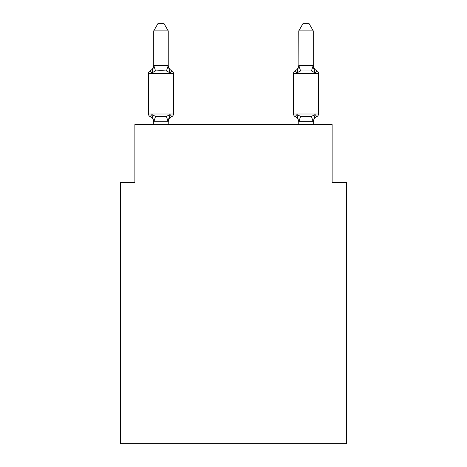 <?xml version="1.0" encoding="UTF-8"?>
<svg xmlns="http://www.w3.org/2000/svg" width="467" height="467" viewBox="0 0 467 467"><rect width="100%" height="100%" fill="white"/><g stroke="black" fill="none" stroke-linecap="round" stroke-linejoin="round"><path stroke-width="0.7" d="M346.625 443.65L346.625 182.597L332.119 182.597L332.119 124.584L134.881 124.584L134.881 182.597L120.375 182.597L120.375 443.65L346.625 443.65M171.827 116.604L170.046 114.561L171.827 116.604L170.046 114.561L171.827 116.604L170.046 114.561L171.827 116.604L170.046 114.561L171.827 116.604L170.046 114.561L171.827 116.604L170.046 114.561L171.827 116.604L170.046 114.561L171.827 116.604L170.046 114.561L171.827 116.604L170.046 114.561L171.827 116.604L170.046 114.561L171.827 116.604L170.046 114.561L171.827 116.604L170.046 114.561L171.827 116.604L170.046 114.561L168.12 121.782L153.847 121.782L151.921 114.561L150.141 116.604A2.901 2.901 0 0 1 148.512 113.995A2.901 2.901 0 0 0 150.141 116.604L151.921 114.561L150.141 116.604A2.901 2.901 0 0 1 148.512 113.995A2.901 2.901 0 0 0 150.141 116.604L151.921 114.561L150.141 116.604A2.901 2.901 0 0 1 148.512 113.995A2.901 2.901 0 0 0 150.141 116.604L151.921 114.561L150.141 116.604A2.901 2.901 0 0 1 148.512 113.995A2.901 2.901 0 0 0 150.141 116.604A2.901 2.901 0 0 1 148.512 113.995A2.901 2.901 0 0 0 150.141 116.604L151.921 114.561L150.141 116.604A2.901 2.901 0 0 1 148.512 113.995A2.901 2.901 0 0 0 150.141 116.604L151.921 114.561L150.141 116.604A2.901 2.901 0 0 1 148.512 113.995A2.901 2.901 0 0 0 150.141 116.604A2.901 2.901 0 0 1 148.512 113.995A2.901 2.901 0 0 0 150.141 116.604A2.901 2.901 0 0 1 148.512 113.995A2.901 2.901 0 0 0 150.141 116.604L151.921 114.561L150.141 116.604A2.901 2.901 0 0 1 148.512 113.995A2.901 2.901 0 0 0 150.141 116.604A2.901 2.901 0 0 1 148.512 113.995A2.901 2.901 0 0 0 150.141 116.604A2.901 2.901 0 0 1 148.512 113.995A2.901 2.901 0 0 0 150.141 116.604L151.921 114.561L150.141 116.604A2.901 2.901 0 0 1 148.512 113.995A2.901 2.901 0 0 0 150.141 116.604L151.921 114.561L150.141 116.604A2.901 2.901 0 0 1 148.512 113.995A2.901 2.901 0 0 0 150.141 116.604A2.901 2.901 0 0 1 148.512 113.995A2.901 2.901 0 0 0 150.141 116.604A2.901 2.901 0 0 1 148.512 113.995A2.901 2.901 0 0 0 150.141 116.604L151.921 114.561L150.141 116.604A2.901 2.901 0 0 1 148.512 113.995A2.901 2.901 0 0 0 150.141 116.604A2.901 2.901 0 0 1 148.512 113.995A2.901 2.901 0 0 0 150.141 116.604A2.901 2.901 0 0 1 148.512 113.995A2.901 2.901 0 0 0 150.141 116.604L151.921 114.561L150.141 116.604A2.901 2.901 0 0 1 148.512 113.995A2.901 2.901 0 0 0 150.141 116.604L151.921 114.561L150.141 116.604A2.901 2.901 0 0 1 148.512 113.995A2.901 2.901 0 0 0 150.141 116.604A2.901 2.901 0 0 1 148.512 113.995A2.901 2.901 0 0 0 150.141 116.604L151.921 114.561L150.141 116.604A2.901 2.901 0 0 1 148.512 113.995A2.901 2.901 0 0 0 150.141 116.604L151.921 114.561L150.141 116.604A2.901 2.901 0 0 1 148.512 113.995A2.901 2.901 0 0 0 150.141 116.604A2.901 2.901 0 0 1 148.512 113.995A2.901 2.901 0 0 0 150.141 116.604A2.901 2.901 0 0 1 148.512 113.995A2.901 2.901 0 0 0 150.141 116.604L151.921 114.561L150.141 116.604A2.901 2.901 0 0 1 148.512 113.995A2.901 2.901 0 0 0 150.141 116.604L151.921 114.561L150.141 116.604L151.921 114.561L150.141 116.604L151.921 114.561L150.141 116.604L151.921 114.561L150.141 116.604L151.921 114.561L150.141 116.604L151.921 114.561L150.141 116.604L151.921 114.561L155.546 116.429L160.987 116.721L166.427 116.429L170.046 114.561L171.827 116.604A2.901 2.901 0 0 0 173.455 113.995A2.901 2.901 0 0 1 171.827 116.604L170.998 116.207L171.827 116.604A2.901 2.901 0 0 0 173.455 113.995A2.901 2.901 0 0 1 171.827 116.604A2.901 2.901 0 0 0 173.455 113.995A2.901 2.901 0 0 1 171.827 116.604L170.998 116.207L171.827 116.604A2.901 2.901 0 0 0 173.455 113.995A2.901 2.901 0 0 1 171.827 116.604A2.901 2.901 0 0 0 173.455 113.995A2.901 2.901 0 0 1 171.827 116.604L170.998 116.207L171.827 116.604A2.901 2.901 0 0 0 173.455 113.995A2.901 2.901 0 0 1 171.827 116.604A2.901 2.901 0 0 0 173.455 113.995A2.901 2.901 0 0 1 171.827 116.604L170.998 116.207L171.827 116.604A2.901 2.901 0 0 0 173.455 113.995A2.901 2.901 0 0 1 171.827 116.604A2.901 2.901 0 0 0 173.455 113.995A2.901 2.901 0 0 1 171.827 116.604L170.998 116.207L171.827 116.604A2.901 2.901 0 0 0 173.455 113.995A2.901 2.901 0 0 1 171.827 116.604A2.901 2.901 0 0 0 173.455 113.995A2.901 2.901 0 0 1 171.827 116.604L170.998 116.207L171.827 116.604A2.901 2.901 0 0 0 173.455 113.995A2.901 2.901 0 0 1 171.827 116.604A2.901 2.901 0 0 0 173.455 113.995A2.901 2.901 0 0 1 171.827 116.604L170.998 116.207L171.827 116.604A2.901 2.901 0 0 0 173.455 113.995A2.901 2.901 0 0 1 171.827 116.604A2.901 2.901 0 0 0 173.455 113.995A2.901 2.901 0 0 1 171.827 116.604L170.998 116.207L171.827 116.604A2.901 2.901 0 0 0 173.455 113.995A2.901 2.901 0 0 1 171.827 116.604A2.901 2.901 0 0 0 173.455 113.995A2.901 2.901 0 0 1 171.827 116.604L170.998 116.207L171.827 116.604A2.901 2.901 0 0 0 173.455 113.995A2.901 2.901 0 0 1 171.827 116.604A2.901 2.901 0 0 0 173.455 113.995A2.901 2.901 0 0 1 171.827 116.604L170.998 116.207L171.827 116.604A2.901 2.901 0 0 0 173.455 113.995A2.901 2.901 0 0 1 171.827 116.604A2.901 2.901 0 0 0 173.455 113.995A2.901 2.901 0 0 1 171.827 116.604L170.998 116.207L171.827 116.604A2.901 2.901 0 0 0 173.455 113.995A2.901 2.901 0 0 1 171.827 116.604A2.901 2.901 0 0 0 173.455 113.995A2.901 2.901 0 0 1 171.827 116.604L170.998 116.207L171.827 116.604A2.901 2.901 0 0 0 173.455 113.995A2.901 2.901 0 0 1 171.827 116.604A2.901 2.901 0 0 0 173.455 113.995A2.901 2.901 0 0 1 171.827 116.604L170.998 116.207L171.827 116.604A2.901 2.901 0 0 0 173.455 113.995A2.901 2.901 0 0 1 171.827 116.604A2.901 2.901 0 0 0 173.455 113.995A2.901 2.901 0 0 1 171.827 116.604L170.046 114.561L171.827 116.604A6.38 6.38 0 0 0 168.237 122.342M168.237 30.892L153.731 30.892L158.085 23.35L163.882 23.35L168.237 30.892L168.237 65.894L170.046 72.817L171.827 70.78L170.046 72.817L166.427 70.949L160.987 70.663L155.546 70.949L151.921 72.817L150.141 70.78A2.901 2.901 0 0 0 148.512 73.383A2.901 2.901 0 0 1 150.141 70.78L150.969 71.177L150.141 70.78A2.901 2.901 0 0 0 148.512 73.383L148.512 113.995L173.455 113.995L173.455 73.383A2.901 2.901 0 0 0 171.827 70.78A2.901 2.901 0 0 1 173.455 73.383A2.901 2.901 0 0 0 171.827 70.78A2.901 2.901 0 0 1 173.455 73.383A2.901 2.901 0 0 0 171.827 70.78L170.046 72.817L171.827 70.78A2.901 2.901 0 0 1 173.455 73.383A2.901 2.901 0 0 0 171.827 70.78L170.046 72.817L171.827 70.78A2.901 2.901 0 0 1 173.455 73.383A2.901 2.901 0 0 0 171.827 70.78L170.046 72.817L171.827 70.78A2.901 2.901 0 0 1 173.455 73.383A2.901 2.901 0 0 0 171.827 70.78L170.046 72.817L171.827 70.78A2.901 2.901 0 0 1 173.455 73.383A2.901 2.901 0 0 0 171.827 70.78L170.046 72.817L171.827 70.78A2.901 2.901 0 0 1 173.455 73.383A2.901 2.901 0 0 0 171.827 70.78L170.046 72.817L171.827 70.78A2.901 2.901 0 0 1 173.455 73.383A2.901 2.901 0 0 0 171.827 70.78L170.046 72.817L171.827 70.78A2.901 2.901 0 0 1 173.455 73.383A2.901 2.901 0 0 0 171.827 70.78L170.046 72.817L171.827 70.78A2.901 2.901 0 0 1 173.455 73.383A2.901 2.901 0 0 0 171.827 70.78L170.046 72.817L171.827 70.78A2.901 2.901 0 0 1 173.455 73.383A2.901 2.901 0 0 0 171.827 70.78L170.046 72.817L171.827 70.78A2.901 2.901 0 0 1 173.455 73.383A2.901 2.901 0 0 0 171.827 70.78L170.046 72.817L171.827 70.78A2.901 2.901 0 0 1 173.455 73.383A2.901 2.901 0 0 0 171.827 70.78L170.046 72.817L171.827 70.78A2.901 2.901 0 0 1 173.455 73.383A2.901 2.901 0 0 0 171.827 70.78L170.046 72.817L171.827 70.78A2.901 2.901 0 0 1 173.455 73.383A2.901 2.901 0 0 0 171.827 70.78L170.046 72.817L171.827 70.78A2.901 2.901 0 0 1 173.455 73.383A2.901 2.901 0 0 0 171.827 70.78L170.046 72.817L171.827 70.78A2.901 2.901 0 0 1 173.455 73.383A2.901 2.901 0 0 0 171.827 70.78L170.046 72.817L171.827 70.78A2.901 2.901 0 0 1 173.455 73.383A2.901 2.901 0 0 0 171.827 70.78L170.046 72.817L171.827 70.78A2.901 2.901 0 0 1 173.455 73.383A2.901 2.901 0 0 0 171.827 70.78L170.046 72.817L171.827 70.78A2.901 2.901 0 0 1 173.455 73.383A2.901 2.901 0 0 0 171.827 70.78L170.046 72.817L171.827 70.78A2.901 2.901 0 0 1 173.455 73.383A2.901 2.901 0 0 0 171.827 70.78L170.046 72.817L171.827 70.78A2.901 2.901 0 0 1 173.455 73.383A2.901 2.901 0 0 0 171.827 70.78L170.046 72.817L171.827 70.78A2.901 2.901 0 0 1 173.455 73.383A2.901 2.901 0 0 0 171.827 70.78L170.046 72.817L171.827 70.78A2.901 2.901 0 0 1 173.455 73.383A2.901 2.901 0 0 0 171.827 70.78L170.046 72.817L171.827 70.78A2.901 2.901 0 0 1 173.455 73.383A2.901 2.901 0 0 0 171.827 70.78L170.046 72.817L171.827 70.78A2.901 2.901 0 0 1 173.455 73.383A2.901 2.901 0 0 0 171.827 70.78L170.046 72.817L171.827 70.78A2.901 2.901 0 0 1 173.455 73.383L148.512 73.383A2.901 2.901 0 0 1 150.141 70.78L150.969 71.177L150.141 70.78A2.901 2.901 0 0 0 148.512 73.383A2.901 2.901 0 0 1 150.141 70.78L150.969 71.177L150.141 70.78A2.901 2.901 0 0 0 148.512 73.383A2.901 2.901 0 0 1 150.141 70.78L150.969 71.177L150.141 70.78A2.901 2.901 0 0 0 148.512 73.383A2.901 2.901 0 0 1 150.141 70.78L150.969 71.177L150.141 70.78A2.901 2.901 0 0 0 148.512 73.383A2.901 2.901 0 0 1 150.141 70.78L150.969 71.177L150.141 70.78A2.901 2.901 0 0 0 148.512 73.383A2.901 2.901 0 0 1 150.141 70.78L150.969 71.177L150.141 70.78A2.901 2.901 0 0 0 148.512 73.383A2.901 2.901 0 0 1 150.141 70.78L150.969 71.177L150.141 70.78A2.901 2.901 0 0 0 148.512 73.383A2.901 2.901 0 0 1 150.141 70.78L150.969 71.177L150.141 70.78A2.901 2.901 0 0 0 148.512 73.383A2.901 2.901 0 0 1 150.141 70.78L150.969 71.177L150.141 70.78A2.901 2.901 0 0 0 148.512 73.383A2.901 2.901 0 0 1 150.141 70.78L150.969 71.177L150.141 70.78A2.901 2.901 0 0 0 148.512 73.383A2.901 2.901 0 0 1 150.141 70.78L150.969 71.177L150.141 70.78A2.901 2.901 0 0 0 148.512 73.383A2.901 2.901 0 0 1 150.141 70.78L150.969 71.177L150.141 70.78A2.901 2.901 0 0 0 148.512 73.383A2.901 2.901 0 0 1 150.141 70.78L151.921 72.817L150.141 70.78A6.38 6.38 0 0 0 153.731 65.041M168.237 121.484L168.914 118.069M313.269 122.342L313.269 122.342A6.38 6.38 0 0 1 316.859 116.604L316.031 116.207L316.859 116.604L316.031 116.207L316.859 116.604L316.031 116.207L316.859 116.604L316.031 116.207L316.859 116.604L316.031 116.207L316.859 116.604L316.031 116.207L316.859 116.604L316.031 116.207L316.859 116.604L316.031 116.207L316.859 116.604L316.031 116.207L316.859 116.604L316.031 116.207L316.859 116.604L316.031 116.207L316.859 116.604L316.031 116.207L316.859 116.604L316.031 116.207L316.859 116.604L315.079 114.561L316.859 116.604A2.901 2.901 0 0 0 318.488 113.995A2.901 2.901 0 0 1 316.859 116.604L315.079 114.561L316.859 116.604A2.901 2.901 0 0 0 318.488 113.995A2.901 2.901 0 0 1 316.859 116.604L315.079 114.561L316.859 116.604A2.901 2.901 0 0 0 318.488 113.995A2.901 2.901 0 0 1 316.859 116.604L315.079 114.561L316.859 116.604A2.901 2.901 0 0 0 318.488 113.995A2.901 2.901 0 0 1 316.859 116.604L315.079 114.561L316.859 116.604A2.901 2.901 0 0 0 318.488 113.995A2.901 2.901 0 0 1 316.859 116.604L315.079 114.561L316.859 116.604A2.901 2.901 0 0 0 318.488 113.995A2.901 2.901 0 0 1 316.859 116.604L315.079 114.561L316.859 116.604A2.901 2.901 0 0 0 318.488 113.995A2.901 2.901 0 0 1 316.859 116.604L315.079 114.561L316.859 116.604A2.901 2.901 0 0 0 318.488 113.995A2.901 2.901 0 0 1 316.859 116.604L315.079 114.561L316.859 116.604A2.901 2.901 0 0 0 318.488 113.995A2.901 2.901 0 0 1 316.859 116.604L315.079 114.561L316.859 116.604A2.901 2.901 0 0 0 318.488 113.995A2.901 2.901 0 0 1 316.859 116.604L315.079 114.561L316.859 116.604A2.901 2.901 0 0 0 318.488 113.995A2.901 2.901 0 0 1 316.859 116.604L315.079 114.561L316.859 116.604A2.901 2.901 0 0 0 318.488 113.995A2.901 2.901 0 0 1 316.859 116.604L315.079 114.561L316.859 116.604A2.901 2.901 0 0 0 318.488 113.995A2.901 2.901 0 0 1 316.859 116.604L315.079 114.561L316.859 116.604A2.901 2.901 0 0 0 318.488 113.995L318.488 73.383L293.545 73.383A2.901 2.901 0 0 1 295.173 70.78A2.901 2.901 0 0 0 293.545 73.383A2.901 2.901 0 0 1 295.173 70.78L296.002 71.177L295.173 70.78A2.901 2.901 0 0 0 293.545 73.383A2.901 2.901 0 0 1 295.173 70.78A2.901 2.901 0 0 0 293.545 73.383A2.901 2.901 0 0 1 295.173 70.78L296.002 71.177L295.173 70.78A2.901 2.901 0 0 0 293.545 73.383A2.901 2.901 0 0 1 295.173 70.78A2.901 2.901 0 0 0 293.545 73.383A2.901 2.901 0 0 1 295.173 70.78L296.002 71.177L295.173 70.78A2.901 2.901 0 0 0 293.545 73.383A2.901 2.901 0 0 1 295.173 70.78A2.901 2.901 0 0 0 293.545 73.383A2.901 2.901 0 0 1 295.173 70.78L296.002 71.177L295.173 70.78A2.901 2.901 0 0 0 293.545 73.383A2.901 2.901 0 0 1 295.173 70.78A2.901 2.901 0 0 0 293.545 73.383A2.901 2.901 0 0 1 295.173 70.78L296.002 71.177L295.173 70.78A2.901 2.901 0 0 0 293.545 73.383A2.901 2.901 0 0 1 295.173 70.78A2.901 2.901 0 0 0 293.545 73.383A2.901 2.901 0 0 1 295.173 70.78L296.002 71.177L295.173 70.78A2.901 2.901 0 0 0 293.545 73.383A2.901 2.901 0 0 1 295.173 70.78A2.901 2.901 0 0 0 293.545 73.383A2.901 2.901 0 0 1 295.173 70.78L296.002 71.177L295.173 70.78A2.901 2.901 0 0 0 293.545 73.383A2.901 2.901 0 0 1 295.173 70.78A2.901 2.901 0 0 0 293.545 73.383A2.901 2.901 0 0 1 295.173 70.78L296.002 71.177L295.173 70.78A2.901 2.901 0 0 0 293.545 73.383A2.901 2.901 0 0 1 295.173 70.78A2.901 2.901 0 0 0 293.545 73.383A2.901 2.901 0 0 1 295.173 70.78L296.002 71.177L295.173 70.78A2.901 2.901 0 0 0 293.545 73.383A2.901 2.901 0 0 1 295.173 70.78A2.901 2.901 0 0 0 293.545 73.383A2.901 2.901 0 0 1 295.173 70.78L296.002 71.177L295.173 70.78A2.901 2.901 0 0 0 293.545 73.383A2.901 2.901 0 0 1 295.173 70.78A2.901 2.901 0 0 0 293.545 73.383A2.901 2.901 0 0 1 295.173 70.78L296.002 71.177L295.173 70.78A2.901 2.901 0 0 0 293.545 73.383A2.901 2.901 0 0 1 295.173 70.78A2.901 2.901 0 0 0 293.545 73.383A2.901 2.901 0 0 1 295.173 70.78L296.002 71.177L295.173 70.78A2.901 2.901 0 0 0 293.545 73.383A2.901 2.901 0 0 1 295.173 70.78A2.901 2.901 0 0 0 293.545 73.383A2.901 2.901 0 0 1 295.173 70.78L296.002 71.177L295.173 70.78A2.901 2.901 0 0 0 293.545 73.383L293.545 113.995A2.901 2.901 0 0 0 295.173 116.604A2.901 2.901 0 0 1 293.545 113.995A2.901 2.901 0 0 0 295.173 116.604A6.38 6.38 0 0 1 298.763 122.342A6.38 6.38 0 0 0 295.173 116.604A2.901 2.901 0 0 1 293.545 113.995A2.901 2.901 0 0 0 295.173 116.604A2.901 2.901 0 0 1 293.545 113.995A2.901 2.901 0 0 0 295.173 116.604A6.38 6.38 0 0 1 298.763 122.342A6.38 6.38 0 0 0 295.173 116.604A2.901 2.901 0 0 1 293.545 113.995A2.901 2.901 0 0 0 295.173 116.604A2.901 2.901 0 0 1 293.545 113.995A2.901 2.901 0 0 0 295.173 116.604A6.38 6.38 0 0 1 298.763 122.342A6.38 6.38 0 0 0 295.173 116.604A2.901 2.901 0 0 1 293.545 113.995A2.901 2.901 0 0 0 295.173 116.604A2.901 2.901 0 0 1 293.545 113.995A2.901 2.901 0 0 0 295.173 116.604A6.38 6.38 0 0 1 298.763 122.342A6.38 6.38 0 0 0 295.173 116.604A2.901 2.901 0 0 1 293.545 113.995A2.901 2.901 0 0 0 295.173 116.604A2.901 2.901 0 0 1 293.545 113.995A2.901 2.901 0 0 0 295.173 116.604A6.38 6.38 0 0 1 298.763 122.342A6.38 6.38 0 0 0 295.173 116.604A2.901 2.901 0 0 1 293.545 113.995A2.901 2.901 0 0 0 295.173 116.604A2.901 2.901 0 0 1 293.545 113.995A2.901 2.901 0 0 0 295.173 116.604A6.38 6.38 0 0 1 298.763 122.342A6.38 6.38 0 0 0 295.173 116.604A2.901 2.901 0 0 1 293.545 113.995A2.901 2.901 0 0 0 295.173 116.604L296.954 114.561L295.173 116.604A2.901 2.901 0 0 1 293.545 113.995A2.901 2.901 0 0 0 295.173 116.604A6.38 6.38 0 0 1 298.763 122.342A6.38 6.38 0 0 0 295.173 116.604A2.901 2.901 0 0 1 293.545 113.995A2.901 2.901 0 0 0 295.173 116.604A2.901 2.901 0 0 1 293.545 113.995A2.901 2.901 0 0 0 295.173 116.604A6.38 6.38 0 0 1 298.763 122.342A6.38 6.38 0 0 0 295.173 116.604A2.901 2.901 0 0 1 293.545 113.995A2.901 2.901 0 0 0 295.173 116.604A2.901 2.901 0 0 1 293.545 113.995A2.901 2.901 0 0 0 295.173 116.604A6.38 6.38 0 0 1 298.763 122.342A6.38 6.38 0 0 0 295.173 116.604A2.901 2.901 0 0 1 293.545 113.995A2.901 2.901 0 0 0 295.173 116.604A2.901 2.901 0 0 1 293.545 113.995A2.901 2.901 0 0 0 295.173 116.604A6.38 6.38 0 0 1 298.763 122.342A6.38 6.38 0 0 0 295.173 116.604A2.901 2.901 0 0 1 293.545 113.995A2.901 2.901 0 0 0 295.173 116.604A2.901 2.901 0 0 1 293.545 113.995A2.901 2.901 0 0 0 295.173 116.604A6.38 6.38 0 0 1 298.763 122.342A6.38 6.38 0 0 0 295.173 116.604A2.901 2.901 0 0 1 293.545 113.995A2.901 2.901 0 0 0 295.173 116.604A2.901 2.901 0 0 1 293.545 113.995A2.901 2.901 0 0 0 295.173 116.604A6.38 6.38 0 0 1 298.763 122.342A6.38 6.38 0 0 0 295.173 116.604A2.901 2.901 0 0 1 293.545 113.995A2.901 2.901 0 0 0 295.173 116.604L296.954 114.561L295.173 116.604A2.901 2.901 0 0 1 293.545 113.995A2.901 2.901 0 0 0 295.173 116.604L296.954 114.561L295.173 116.604A6.38 6.38 0 0 1 298.763 122.342A6.38 6.38 0 0 0 295.173 116.604A2.901 2.901 0 0 1 293.545 113.995A2.901 2.901 0 0 0 295.173 116.604L296.954 114.561L295.173 116.604A2.901 2.901 0 0 1 293.545 113.995L318.488 113.995M313.269 65.041L313.269 65.041A6.38 6.38 0 0 0 316.859 70.78L315.079 72.817L313.567 68.077L315.079 72.817L316.859 70.78L315.079 72.817L313.567 68.077L315.079 72.817L316.859 70.78L315.079 72.817L313.567 68.077L315.079 72.817L316.859 70.78L315.079 72.817L313.567 68.077L315.079 72.817L316.859 70.78L315.079 72.817L313.567 68.077L315.079 72.817L316.859 70.78L315.079 72.817L313.567 68.077L315.079 72.817L316.859 70.78L315.079 72.817L313.567 68.077L315.079 72.817L316.859 70.78L315.079 72.817L313.567 68.077L315.079 72.817L316.859 70.78L315.079 72.817L313.567 68.077L315.079 72.817L316.859 70.78L315.079 72.817L313.567 68.077L315.079 72.817L316.859 70.78L315.079 72.817L313.567 68.077L315.079 72.817L316.859 70.78L315.079 72.817L313.567 68.077L315.079 72.817L316.859 70.78A2.901 2.901 0 0 1 318.488 73.383A2.901 2.901 0 0 0 316.859 70.78A2.901 2.901 0 0 1 318.488 73.383A2.901 2.901 0 0 0 316.859 70.78A2.901 2.901 0 0 1 318.488 73.383A2.901 2.901 0 0 0 316.859 70.78A2.901 2.901 0 0 1 318.488 73.383A2.901 2.901 0 0 0 316.859 70.78A2.901 2.901 0 0 1 318.488 73.383A2.901 2.901 0 0 0 316.859 70.78A2.901 2.901 0 0 1 318.488 73.383A2.901 2.901 0 0 0 316.859 70.78A2.901 2.901 0 0 1 318.488 73.383A2.901 2.901 0 0 0 316.859 70.78A2.901 2.901 0 0 1 318.488 73.383A2.901 2.901 0 0 0 316.859 70.78A2.901 2.901 0 0 1 318.488 73.383A2.901 2.901 0 0 0 316.859 70.78A2.901 2.901 0 0 1 318.488 73.383A2.901 2.901 0 0 0 316.859 70.78A2.901 2.901 0 0 1 318.488 73.383A2.901 2.901 0 0 0 316.859 70.78A2.901 2.901 0 0 1 318.488 73.383A2.901 2.901 0 0 0 316.859 70.78A2.901 2.901 0 0 1 318.488 73.383A2.901 2.901 0 0 0 316.859 70.78L315.079 72.817L313.567 68.077L315.079 72.817L316.859 70.78A2.901 2.901 0 0 1 318.488 73.383M313.269 124.584L313.269 121.747L298.763 121.747L296.954 114.561L295.173 116.604A6.38 6.38 0 0 1 298.763 122.342M297.625 70.523L296.954 72.817L295.173 70.78A2.901 2.901 0 0 0 293.545 73.383A2.901 2.901 0 0 1 295.173 70.78L296.954 72.817L295.173 70.78L296.954 72.817L295.173 70.78L296.954 72.817L295.173 70.78L296.954 72.817L295.173 70.78L296.954 72.817L295.173 70.78L296.954 72.817L295.173 70.78L296.954 72.817L295.173 70.78L296.954 72.817L295.173 70.78L296.954 72.817L295.173 70.78L296.954 72.817L295.173 70.78L296.954 72.817L295.173 70.78L296.954 72.817L295.173 70.78L296.954 72.817L295.173 70.78L296.954 72.817L297.625 70.523L296.954 72.817L297.625 70.523L296.954 72.817L297.625 70.523L296.954 72.817L297.625 70.523L296.954 72.817L297.625 70.523L296.954 72.817L297.625 70.523L296.954 72.817L297.625 70.523L296.954 72.817L297.625 70.523L296.954 72.817L297.625 70.523L296.954 72.817L297.625 70.523L296.954 72.817L297.625 70.523L296.954 72.817L297.625 70.523L296.954 72.817L297.625 70.523L296.954 72.817L300.573 70.949L298.88 65.596L313.153 65.596L315.079 72.817L311.454 70.949L300.573 70.949M153.731 30.892L153.731 65.894L151.921 72.817L150.141 70.78M295.173 116.604L296.954 114.561L295.173 116.604L296.954 114.561L295.173 116.604L296.954 114.561L295.173 116.604L296.954 114.561L295.173 116.604L296.954 114.561L295.173 116.604L296.954 114.561L295.173 116.604L296.954 114.561L295.173 116.604L296.954 114.561L295.173 116.604L296.954 114.561L295.173 116.604L296.954 114.561L295.173 116.604L296.954 114.561L300.573 116.429L311.454 116.429L315.079 114.561L313.269 121.747M168.237 65.637L166.427 70.949M298.763 121.747L298.763 124.584M153.731 65.637L168.12 65.596M168.237 124.584L168.237 121.747M153.731 124.584L153.731 121.747M170.046 72.817L171.827 70.78A6.38 6.38 0 0 1 168.237 65.041M153.731 122.342A6.38 6.38 0 0 0 150.141 116.604M313.269 65.637L313.269 30.892L298.763 30.892L298.88 65.596M296.954 72.817L298.763 65.637M315.079 72.817L313.567 68.077M298.763 65.041A6.38 6.38 0 0 1 295.173 70.78M298.763 30.892L303.118 23.35L308.915 23.35L313.269 30.892M155.546 116.429L153.847 121.782M166.427 116.429L168.12 121.782M153.847 65.596L155.546 70.949M313.153 121.782L311.454 116.429M298.88 121.782L300.573 116.429M311.454 70.949L313.153 65.596"/></g></svg>

